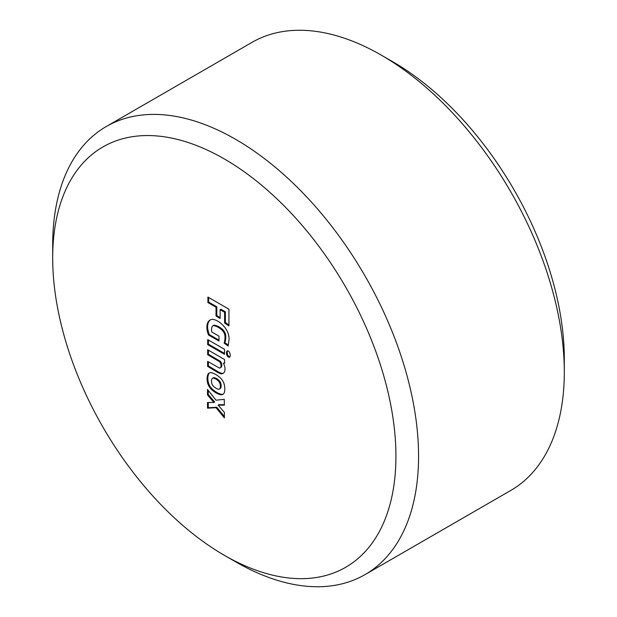 <?xml version="1.0" encoding="UTF-8"?>
<svg xmlns="http://www.w3.org/2000/svg" width="617" height="617" viewBox="0 0 617 617"><rect width="100%" height="100%" fill="white"/><g stroke="black" fill="none" stroke-linecap="round" stroke-linejoin="round"><path stroke-width="0.93" d="M235.625 561.809L224.303 555.277A242.705 140.128 -120 0 0 224.31 555.277L235.625 561.809A258.716 149.368 -120 0 0 364.986 574.628L510.729 490.476A258.716 149.368 -120 0 0 564.308 372.043L564.308 358.978A242.705 140.128 -120 0 0 392.697 61.723L381.375 55.191A258.716 149.368 -120 0 0 252.014 42.372L106.271 126.516A258.716 149.368 -120 0 0 52.692 244.957L52.692 258.022A242.705 140.128 -120 0 0 224.303 555.277A242.705 140.128 -120 0 0 395.929 456.187A242.705 140.128 -120 0 0 224.31 158.939A242.705 140.128 -120 0 0 52.692 258.022M564.308 372.043A258.716 149.368 -120 0 0 381.375 55.191M208.253 390.43L208.253 394.464L214.677 402.037L213.914 402.477L207.513 402.477L207.513 408.176L216.05 407.706L224.364 417.871L224.364 412.364L218.156 405.13L224.349 405.199L224.256 399.346L216.019 400.202L207.489 389.466L207.489 394.911L213.914 402.477M208.284 402.477L208.284 407.737L216.814 407.266L224.364 416.498M218.156 405.13L218.919 404.69L224.341 404.744M216.814 407.266L216.05 407.706M208.284 407.737L207.513 408.176M208.253 394.464L207.489 394.911M219.428 389.049L220.2 388.61A3.872 2.237 -120 0 0 220.894 387.653A8.669 5.005 -120 0 0 220.871 383.627A3.872 2.237 -120 0 0 219.12 380.535A11.083 6.401 -120 0 0 214.477 377.735A3.872 2.237 -120 0 0 213.289 377.851L212.526 378.298A3.872 2.237 -120 0 0 211.932 378.985A8.044 4.643 -120 0 0 211.731 383.211A3.872 2.237 -120 0 0 213.467 386.304A10.936 6.317 -120 0 0 218.318 389.188A3.872 2.237 -120 0 0 219.428 389.049A3.872 2.237 -120 0 0 220.122 388.093A8.669 5.005 -120 0 0 220.099 384.067A3.872 2.237 -120 0 0 218.356 380.974A11.083 6.401 -120 0 0 213.713 378.175A3.872 2.237 -120 0 0 212.526 378.298M209.541 372.853A8.391 4.843 -120 0 0 208.531 374.311A16.088 9.286 -120 0 0 208.176 381.715A8.391 4.843 -120 0 0 212.14 388.903A21.88 12.633 -120 0 0 221.079 394.217A8.391 4.843 -120 0 0 223.246 394.147M224.441 392.096A17.33 10.011 -120 0 0 224.403 385.101A8.391 4.843 -120 0 0 220.408 377.974A22.166 12.795 -120 0 0 211.847 372.815A8.391 4.843 -120 0 0 209.148 373.046A8.391 4.843 -120 0 0 207.759 374.758A16.088 9.286 -120 0 0 207.405 382.162A8.391 4.843 -120 0 0 211.376 389.35A21.88 12.633 -120 0 0 220.315 394.656A8.391 4.843 -120 0 0 222.876 394.394A8.391 4.843 -120 0 0 224.441 392.096M208.43 350.194L208.423 354.266L220.524 361.408L219.752 361.847A4.843 2.792 -120 0 1 220.053 367.917L220.817 367.477A4.843 2.792 -120 0 0 220.524 361.408M208.384 361.832L208.384 365.935L218.002 371.704A25.135 14.515 -120 0 0 221.619 373.331A9.216 5.322 -120 0 0 223.477 373.131M221.619 373.331L220.847 373.771A9.216 5.322 -120 0 0 223.115 373.378A9.216 5.322 -120 0 0 223.393 363.243L224.657 362.773M223.393 363.243L224.673 363.166L224.519 359.487L207.659 349.754L207.659 354.706L219.752 361.847M218.002 371.704L217.238 372.144A25.135 14.515 -120 0 0 220.847 373.771M208.384 365.935L207.62 366.382L217.238 372.144M220.053 367.917A4.843 2.792 -120 0 1 219.529 368.11L207.62 361.385L207.62 366.382M208.423 354.266L207.659 354.706M227.611 350.811A5.638 3.255 -120 0 0 227.727 355.037A2.738 1.581 -120 0 0 229.833 356.857M227.727 355.037L226.963 355.477A2.738 1.581 -120 0 0 229.493 357.289A5.098 2.946 -120 0 0 229.539 352.392A2.437 1.404 -120 0 0 227.071 350.919A5.638 3.255 -120 0 0 226.963 355.477M208.477 340.044L208.415 344.147L224.526 353.448M207.651 344.594L224.526 354.335L224.526 349.315L207.728 339.612L207.651 344.594L208.415 344.147M210.505 319.807A15.733 9.085 -120 0 0 209.317 334.568L218.989 340.152M228.29 345.111L224.889 342.697A26.138 15.093 -120 0 0 225.737 335.818A6.016 3.471 -120 0 0 222.598 329.478A18.718 10.805 -120 0 0 213.783 325.174L213.019 325.614A9.34 5.391 -120 0 0 211.839 332.031L218.989 336.188L218.989 341.031L208.554 335.008L209.317 334.568M224.889 342.697L224.125 343.137L228.167 346.014L228.984 340.013A12.502 7.219 -120 0 0 224.411 326.894A19.79 11.43 -120 0 0 212.387 319.305A15.733 9.085 -120 0 0 210.112 320.015A15.733 9.085 -120 0 0 208.554 335.008M224.125 343.137A26.138 15.093 -120 0 0 224.966 336.265A6.016 3.471 -120 0 0 221.827 329.918A18.718 10.805 -120 0 0 213.019 325.614M208.669 297.487L208.669 302.114L216.798 306.803L216.791 315.603L220.122 317.601M216.791 315.603L216.027 316.043L220.122 318.503L220.122 309.672L220.894 309.233L225.375 311.824L225.375 322.575L228.938 324.951M225.375 322.575L224.611 323.015L228.938 325.899L228.938 309.194L207.906 297.047L207.906 302.554L216.035 307.243L216.027 316.043M225.375 311.824L224.611 312.264L224.611 323.015M220.122 309.672L224.611 312.264M216.798 306.803L216.035 307.243M208.669 302.114L207.906 302.554M364.986 574.628A258.716 149.368 -120 0 0 364.986 275.892A258.716 149.368 -120 0 0 106.271 126.516M220.871 383.627L220.099 384.067M219.12 380.535L218.356 380.974M220.894 387.653L220.122 388.093M214.477 377.735L213.713 378.175M221.079 394.217L220.315 394.656M212.14 388.903L211.376 389.35M208.176 381.715L207.405 382.162M208.531 374.311L207.759 374.758M225.737 335.818L224.966 336.265M222.598 329.478L221.827 329.918"/></g></svg>
